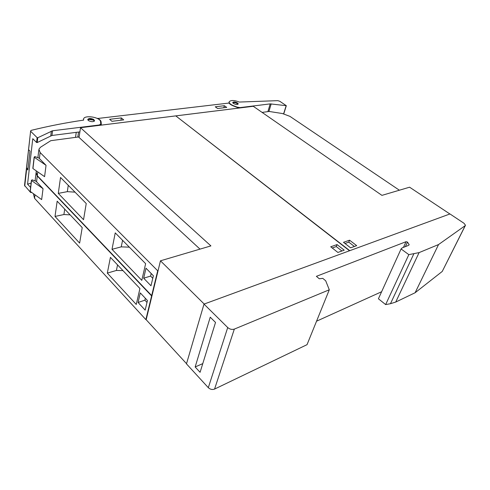 <?xml version="1.0" encoding="UTF-8"?>
<svg xmlns="http://www.w3.org/2000/svg" width="490" height="490" viewBox="0 0 490 490"><rect width="100%" height="100%" fill="white"/><g stroke="black" fill="none" stroke-linecap="round" stroke-linejoin="round"><path stroke-width="0.73" d="M235.212 102.716L233.209 102.551C235.016 102.508 236.345 102.827 237.203 103.519L237.926 104.235M237.852 103.194L238.226 103.978C237.044 104.817 235.341 104.56 233.118 103.206L232.75 102.435C233.932 101.589 235.635 101.847 237.852 103.194M233.209 102.551L232.768 102.735M239.316 102.055L277.775 100.652L279.741 101.252L286.313 105.687L270.211 103.88L240.027 107.61L237.301 107.181L232.732 105.411C230.19 104.174 229.008 102.974 229.191 101.81C230.729 100.009 234.104 100.089 239.316 102.055M97.4 118.519L229.02 103.053C229.847 104.168 231.384 105.16 233.638 106.036L238.961 108.045L101.344 125.109L101.13 121.998C100.971 120.675 99.74 119.438 97.437 118.298M31.097 183.089L27.556 184.173L32.769 138.701L36.554 142.468L37.197 142.559L51.965 135.473L79.882 131.883M30.588 187.443L27.556 184.173M28.806 149.903L29.982 151.104L27.838 169.975L26.515 168.523L30.643 130.855L31.483 130.285C49.074 125.985 66.456 122.592 83.631 120.117L83.563 118.941C84.39 114.917 99.078 116.926 100.487 121.208L100.762 124.142L99.158 125.005L52.571 130.763L51.965 135.473M30.625 131.032L24.524 185.41L30.643 192.503L31.458 192.472M52.571 130.763L37.767 137.745L37.124 137.647L30.876 131.492M28.053 168.082L26.515 168.523M77.806 137.065L78.559 132.055M75.509 137.371L76.262 132.349M93.749 119.456L94.588 120.785C93.376 121.979 91.385 121.955 88.617 120.699L87.784 119.382C89.008 118.188 90.993 118.213 93.749 119.456M94.46 121.024L93.639 120.136L88.537 119.37L87.802 119.829M109.625 119.309L121.349 117.919L123.688 119.891L111.959 121.312L109.625 119.309M215.245 106.789L224.353 105.705L226.723 107.408L217.615 108.511L215.245 106.789M121.349 117.919L120.926 120.222M224.353 105.705L223.814 107.757M204.183 304.033L349.523 250.764L175.788 115.891L80.519 127.706L210.908 245.9L160.463 260.809L146.173 319.713L186.531 363.678M176.032 115.861L253.275 106.287L381.937 195.369L409.591 187.198L449.881 213.983L349.762 250.678L175.99 116.05M158.068 270.67L157.7 270.78L151.686 295.593L152.053 295.47M157.7 270.78L40.131 152.531L38.924 149.125L40.566 147.196L50.782 140.685L78.541 136.967L200.006 249.122M46.042 165.326L34.276 157.259L34.766 156.549L38.918 158.019L46.042 165.326L44.59 176.657L32.946 168.554L32.953 168.156M36.26 171.231L36.138 172.211L37.307 175.708L151.686 295.593M145.634 263.675L141.8 280.354L111.996 249.318L115.236 232.879L145.634 263.675M86.234 203.515L83.539 219.685L58.279 193.379L60.533 177.478L86.234 203.515M143.674 278.216L145.989 268.202L153.382 275.735L150.981 285.78L143.674 278.216L150.595 276.072L151.202 273.512M122.58 240.321L121.238 246.862L111.996 249.318M129.335 247.168L121.238 246.862M68.269 185.318L67.326 191.651L58.279 193.379M75.019 192.154L67.326 191.651M152.77 278.296L150.595 276.072M79.043 137.433L80.519 127.706M43.047 188.693L31.538 180.553L32.015 179.812L36.095 181.269L43.047 188.693L41.65 199.589L30.258 191.418L30.264 191.008M151.974 295.801L151.606 295.923L37.271 176.014L36.033 172.817M33.498 194.126L34.545 198.315L145.867 319.621L146.228 319.492M151.606 295.923L145.867 319.621M139.926 288.512L136.263 304.462L107.316 273.108L110.415 257.36L139.926 288.512M82.216 227.599L79.625 243.114L55.009 216.445L57.171 201.169L82.216 227.599M138.07 302.477L140.281 292.904L147.453 300.511L145.156 310.109L138.07 302.477L144.881 300.186L145.34 298.269M117.551 264.894L116.412 270.456L107.316 273.108M122.972 270.615L116.412 270.456M64.717 209.132L63.908 214.534L55.009 216.445M70.15 214.865L63.908 214.534M146.994 302.428L144.881 300.186M204.183 304.027L160.463 260.809M337.04 244.584L344.194 250.163L337.886 252.454L330.713 246.795L337.04 244.584L336.256 246.562L332.22 247.983M341.916 250.99L336.256 246.562M262.107 112.4L269.151 111.457L282.375 113.527L289.939 116.369L399.381 190.218M350.62 247.836L343.484 242.323L349.566 240.192L356.683 245.637L350.62 247.836M354.405 246.464L348.776 242.146L344.978 243.481M348.776 242.146L349.566 240.192M401.083 248.957L408.832 254.641L419.091 252.607L438.55 244.553L465.231 225.627L465.482 225.265L464.012 223.287L449.967 213.952L204.005 304.1L186.47 363.874L208.311 387.67C210.228 389.428 212.311 389.905 214.559 389.091L307.034 344.666L329.292 289.786L325.709 280.801L322.775 278.363L319.296 278.767L316.387 276.336L406.045 241.699L407.49 242.066L409.156 244.669L408.391 245.441L402.192 247.885L401.083 248.957L378.415 298.778L385.642 304.584L390.475 303.702L395.73 302.054L415.11 292.744L442.237 271.448L465.365 225.504M438.55 244.553L415.11 292.744M204.005 304.1L227.715 327.541L208.311 387.67M195.155 366.973L210.241 317.177L215.52 322.445L200.085 372.308L195.155 366.973L202.78 363.611M329.292 289.786L234.33 329.102C231.997 329.807 229.792 329.286 227.715 327.541M316.558 321.189L381.618 291.74M408.832 254.641L385.642 304.584M237.668 104.407L237.062 103.506C235.31 102.545 233.895 102.337 232.836 102.863M267.889 111.628L270.211 103.88M239.935 107.941L240.027 107.61M283.63 113.772L286.142 105.724M268.912 111.493L271.19 103.892M26.687 168.756L24.733 186.084M30.723 191.835L30.643 192.503M37.124 137.647L36.554 142.468M99.158 125.005L99.09 125.403M37.767 137.745L37.197 142.559M51.364 131.087L50.758 135.804M94.16 121.281L93.731 120.369C91.103 118.972 89.198 118.905 88.01 120.179M100.591 125.22L101.13 121.998M40.131 152.531L39.396 158.564M37.724 172.302L37.307 175.708M34.276 157.259L32.946 168.554M37.271 176.014L36.56 181.821M34.925 195.21L34.545 198.315M31.538 180.553L30.258 191.418M465.231 225.627L442.237 271.448M419.091 252.607L395.73 302.054M413.768 253.973L390.475 303.702M234.33 329.102L214.559 389.091M406.045 241.699L403.448 247.389M407.49 242.066L405.401 246.617M228.861 103.072L229.191 101.81M283.777 113.803L286.313 105.687M83.496 119.407L83.38 120.154M100.762 124.142L100.579 125.22M94.123 120.522L93.994 120.405C92.341 119.297 90.521 118.954 88.537 119.37M38.82 150.02L37.902 157.609M34.159 157.063L32.842 168.291M35.991 173.436L35.096 180.859M31.421 180.351L30.153 191.149M409.156 244.669L409.003 244.994"/></g></svg>
